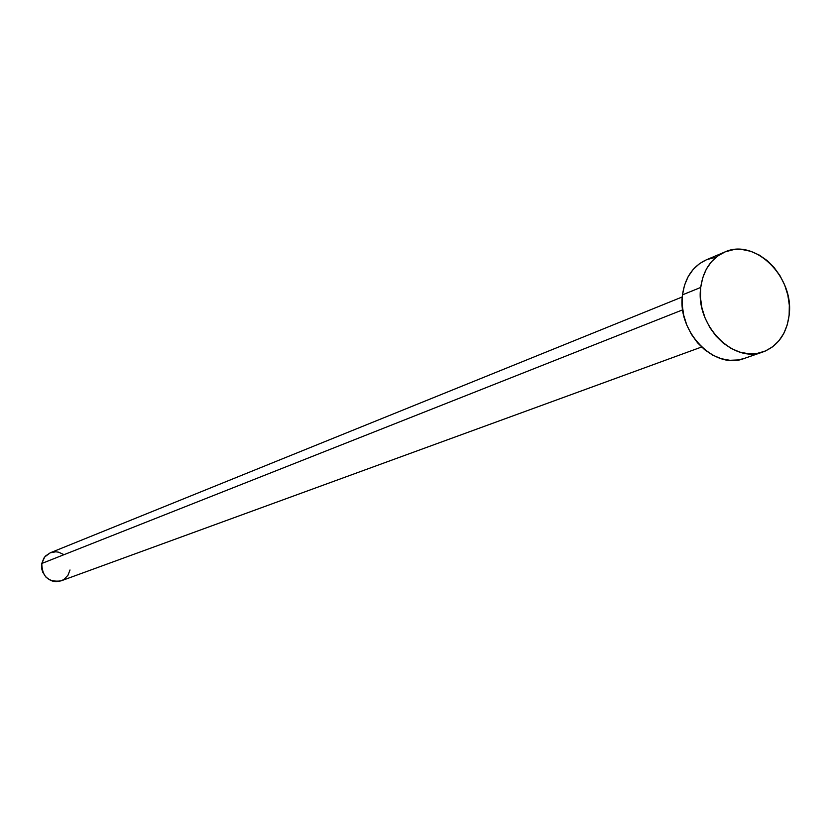 <?xml version="1.0" encoding="UTF-8"?>
<svg xmlns="http://www.w3.org/2000/svg" width="831" height="831" viewBox="0 0 831 831"><rect width="100%" height="100%" fill="white"/><g stroke="black" fill="none" stroke-linecap="round" stroke-linejoin="round"><path stroke-width="1.25" d="M682.303 296.937L50.276 552.792L44.708 556.967L41.789 563.47L682.708 309.828L41.789 563.47C42.08 576.756 48.499 582.552 61.078 580.859L701.572 347.026M700.72 287.443C703.161 270.127 711.128 258.337 724.611 252.094C754.714 237.676 794.519 277.024 789.138 315.188C786.687 333.74 777.982 345.976 763.035 351.918C733.326 364.061 695.09 324.89 700.72 287.443L682.5 294.839L700.72 287.443L702.704 277.824L706.329 269.14L711.45 261.744L717.859 255.896L725.297 251.814L733.472 249.664L742.062 249.497L750.746 251.315L759.202 255.044L767.096 260.529L774.149 267.561L780.091 275.861L784.703 285.137L787.819 295.026L789.315 305.174L789.138 315.188L787.3 324.703L783.841 333.345L778.896 340.803L772.653 346.776L765.33 351.035L757.207 353.393L748.586 353.767L739.819 352.115L731.228 348.49L723.157 343.037L715.927 335.953L709.83 327.528L705.103 318.076L701.935 307.969L700.46 297.623L700.72 287.443M724.611 252.094L706.246 259.874C692.867 266.065 684.952 277.731 682.5 294.839C676.86 331.849 714.712 370.491 744.192 358.462L762.858 351.98M744.347 358.41L738.406 359.927L729.867 360.301L721.173 358.68L712.655 355.117L704.667 349.737L697.51 342.756L691.475 334.436L686.801 325.098L683.674 315.126L682.23 304.904L682.5 294.839L684.484 285.334L688.099 276.754L693.179 269.431L699.546 263.635L706.308 259.854M706.921 259.594L715.034 257.454M70.012 569.973L67.955 575.291L64.06 579.332L61.598 580.651M61.12 580.848L56.124 581.679L53.319 581.326L50.608 580.422L45.902 577.067L42.713 572.144L41.862 569.308L41.789 563.47L43.877 558.131L45.643 555.908L50.265 552.802L55.75 551.805L58.544 552.168L63.727 554.526"/></g></svg>
